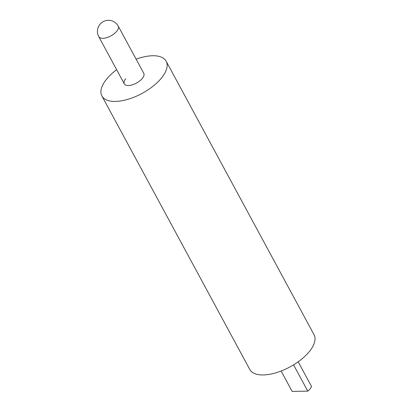 <?xml version="1.0" encoding="UTF-8"?>
<svg xmlns="http://www.w3.org/2000/svg" width="412" height="412" viewBox="0 0 412 412"><rect width="100%" height="100%" fill="white"/><g stroke="black" fill="none" stroke-linecap="round" stroke-linejoin="round"><path stroke-width="0.62" d="M298.185 361.798L311.544 386.513A11.067 5.114 151.6 0 1 310.138 388.81A11.067 5.114 151.6 0 1 307.779 391.127L293.571 364.852M307.779 391.127L292.139 391.4L281.123 371.021M118.239 26.105A11.067 11.067 0 0 0 99.925 24.37A11.067 11.067 0 0 0 98.762 36.637A11.067 5.114 151.6 0 0 102.846 38.295A11.067 5.114 151.6 0 0 116.792 31.23A11.067 5.114 151.6 0 0 118.239 26.105L143.767 73.326A11.067 5.114 151.6 0 1 142.32 78.445A11.067 5.114 151.6 0 1 132.262 84.846A11.067 5.114 151.6 0 1 124.29 83.852A11.067 5.114 151.6 0 1 125.737 78.733M136.12 59.184A36.529 16.866 151.6 0 1 166.165 61.213A36.529 16.866 151.6 0 1 161.396 78.11A36.529 16.866 151.6 0 1 128.204 99.235A36.529 16.866 151.6 0 1 101.898 95.965A36.529 16.866 151.6 0 1 106.662 79.068A36.529 16.866 151.6 0 1 116.648 69.716M166.165 61.213L314.052 334.729A36.529 16.866 151.6 0 1 309.283 351.621A36.529 16.866 151.6 0 1 276.091 372.752A36.529 16.866 151.6 0 1 249.785 369.476L101.898 95.965M124.29 83.852L98.762 36.637"/></g></svg>
